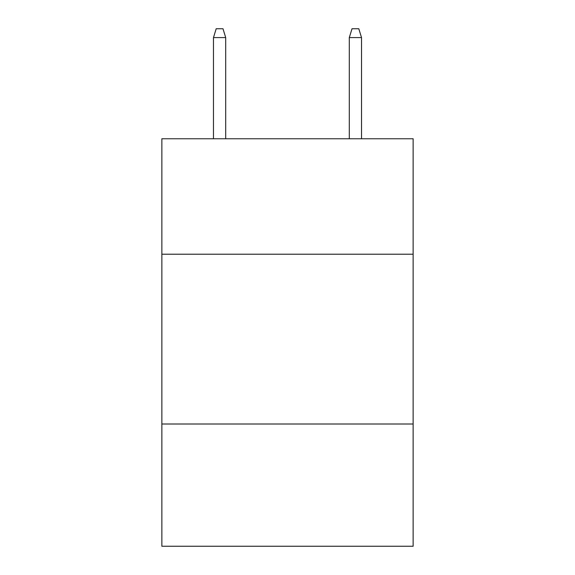 <?xml version="1.0" encoding="UTF-8"?>
<svg xmlns="http://www.w3.org/2000/svg" width="575" height="575" viewBox="0 0 575 575"><rect width="100%" height="100%" fill="white"/><g stroke="black" fill="none" stroke-linecap="round" stroke-linejoin="round"><path stroke-width="0.86" d="M413.137 254.222L413.137 138.769L161.862 138.769L161.862 254.222L413.137 254.222L413.137 546.25L161.862 546.25L161.862 254.222M413.137 424.005L161.862 424.005M225.702 138.769L225.702 37.576L213.476 37.576L213.476 138.769M213.476 37.576L216.193 28.75L222.985 28.75L225.702 37.576M349.298 37.576L352.015 28.75L358.807 28.75L361.524 37.576L349.298 37.576L349.298 138.769M361.524 37.576L361.524 138.769"/></g></svg>

